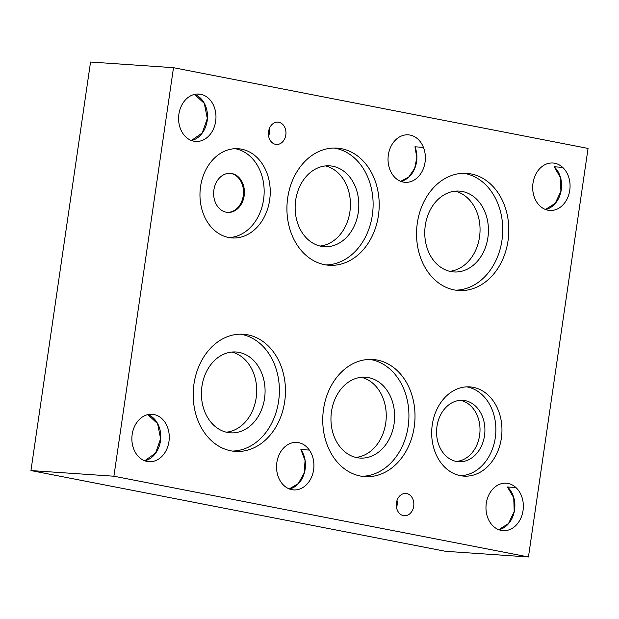 <?xml version="1.0" encoding="UTF-8"?>
<svg xmlns="http://www.w3.org/2000/svg" width="619" height="619" viewBox="0 0 619 619"><rect width="100%" height="100%" fill="white"/><g stroke="black" fill="none" stroke-linecap="round" stroke-linejoin="round"><path stroke-width="0.93" d="M588.05 148.436L528.448 556.968L445.502 551.312L30.95 470.564L90.552 62.032L173.498 67.688L588.05 148.436M456.211 461.41A30.764 24.141 93.9 0 0 479.926 432.348A30.764 24.141 93.9 0 0 460.374 400.338M465.171 400.655A30.764 24.141 -86.1 0 1 484.7 434.182A30.764 24.141 -86.1 0 1 458.648 461.735A30.764 24.141 -86.1 0 1 436.658 429.4A30.764 24.141 -86.1 0 1 462.834 400.346A30.764 24.141 -86.1 0 1 465.171 400.655M227.243 212.371A19.584 15.367 93.9 0 0 243.399 194.521A19.584 15.367 93.9 0 0 230.941 173.467A19.584 15.367 93.9 0 0 229.904 173.312M231.846 173.529A19.584 15.367 -86.1 0 1 244.281 194.869A19.584 15.367 -86.1 0 1 227.699 212.41A19.584 15.367 -86.1 0 1 213.694 191.828A19.584 15.367 -86.1 0 1 230.361 173.335A19.584 15.367 -86.1 0 1 231.846 173.529M229.03 237.564A44.715 35.09 93.9 0 0 264.011 195.542A44.715 35.09 93.9 0 0 235.468 148.753A44.715 35.09 93.9 0 0 235.096 148.684M241.549 149.164A44.715 35.09 -86.1 0 1 269.923 197.894A44.715 35.09 -86.1 0 1 232.063 237.944A44.715 35.09 -86.1 0 1 200.092 190.946A44.715 35.09 -86.1 0 1 238.145 148.722A44.715 35.09 -86.1 0 1 241.549 149.164M460.745 475.732A44.715 35.09 93.9 0 0 495.726 433.71A44.715 35.09 93.9 0 0 467.175 386.921A44.715 35.09 93.9 0 0 466.803 386.852M473.264 387.332A44.715 35.09 -86.1 0 1 501.638 436.062A44.715 35.09 -86.1 0 1 463.778 476.112A44.715 35.09 -86.1 0 1 431.807 429.114A44.715 35.09 -86.1 0 1 469.86 386.89A44.715 35.09 -86.1 0 1 473.264 387.332M320.054 246.053A40.514 31.793 93.9 0 0 350.315 207.86A40.514 31.793 93.9 0 0 325.517 165.923M332.813 166.256A40.514 31.793 -86.1 0 1 358.525 210.406A40.514 31.793 -86.1 0 1 324.224 246.687A40.514 31.793 -86.1 0 1 295.255 204.108A40.514 31.793 -86.1 0 1 329.734 165.853A40.514 31.793 -86.1 0 1 332.813 166.256M355.871 457.418A40.514 31.793 93.9 0 0 386.132 419.233A40.514 31.793 93.9 0 0 361.334 377.288M368.63 377.629A40.514 31.793 -86.1 0 1 394.342 421.779A40.514 31.793 -86.1 0 1 360.034 458.06A40.514 31.793 -86.1 0 1 331.072 415.481A40.514 31.793 -86.1 0 1 365.55 377.226A40.514 31.793 -86.1 0 1 368.63 377.629M226.322 432.186A40.514 31.793 93.9 0 0 256.583 394.001A40.514 31.793 93.9 0 0 231.785 352.056M239.081 352.397A40.514 31.793 -86.1 0 1 264.793 396.539A40.514 31.793 -86.1 0 1 230.492 432.828A40.514 31.793 -86.1 0 1 201.523 390.249A40.514 31.793 -86.1 0 1 236.001 351.994A40.514 31.793 -86.1 0 1 239.081 352.397M449.673 271.3A40.514 31.793 93.9 0 0 479.934 233.108A40.514 31.793 93.9 0 0 455.135 191.17M462.432 191.503A40.514 31.793 -86.1 0 1 488.143 235.653A40.514 31.793 -86.1 0 1 453.835 271.934A40.514 31.793 -86.1 0 1 424.874 229.355A40.514 31.793 -86.1 0 1 459.352 191.101A40.514 31.793 -86.1 0 1 462.432 191.503M326.035 264.924A58.712 46.077 93.9 0 0 372.878 210.328A58.712 46.077 93.9 0 0 335.436 148.281A58.712 46.077 93.9 0 0 334.005 148.034M341.518 148.699A58.712 46.077 -86.1 0 1 378.782 212.681A58.712 46.077 -86.1 0 1 329.068 265.265A58.712 46.077 -86.1 0 1 287.092 203.55A58.712 46.077 -86.1 0 1 337.053 148.111A58.712 46.077 -86.1 0 1 341.518 148.699M361.852 476.297A58.712 46.077 93.9 0 0 408.695 421.694A58.712 46.077 93.9 0 0 371.253 359.654A58.712 46.077 93.9 0 0 369.822 359.399M377.335 360.065A58.712 46.077 -86.1 0 1 414.591 424.046A58.712 46.077 -86.1 0 1 364.885 476.63A58.712 46.077 -86.1 0 1 322.909 414.923A58.712 46.077 -86.1 0 1 372.87 359.484A58.712 46.077 -86.1 0 1 377.335 360.065M232.303 451.065A58.712 46.077 93.9 0 0 279.146 396.462A58.712 46.077 93.9 0 0 241.704 334.422A58.712 46.077 93.9 0 0 240.273 334.167M247.786 334.833A58.712 46.077 -86.1 0 1 285.042 398.814A58.712 46.077 -86.1 0 1 235.336 451.398A58.712 46.077 -86.1 0 1 193.36 389.691A58.712 46.077 -86.1 0 1 243.321 334.252A58.712 46.077 -86.1 0 1 247.786 334.833M455.654 290.172A58.712 46.077 93.9 0 0 502.496 235.576A58.712 46.077 93.9 0 0 465.055 173.529A58.712 46.077 93.9 0 0 463.623 173.281M471.136 173.947A58.712 46.077 -86.1 0 1 508.392 237.928A58.712 46.077 -86.1 0 1 458.687 290.504A58.712 46.077 -86.1 0 1 416.711 228.798A58.712 46.077 -86.1 0 1 466.672 173.359A58.712 46.077 -86.1 0 1 471.136 173.947M268.646 136.304A11.181 8.774 93.9 0 0 269.133 129.178M278.798 122.268A11.181 8.774 -86.1 0 1 285.893 134.447A11.181 8.774 -86.1 0 1 276.422 144.459A11.181 8.774 -86.1 0 1 268.437 132.706A11.181 8.774 -86.1 0 1 277.946 122.152A11.181 8.774 -86.1 0 1 278.798 122.268M396.531 507.588A11.181 8.774 93.9 0 0 397.011 500.469M406.675 493.552A11.181 8.774 -86.1 0 1 413.771 505.731A11.181 8.774 -86.1 0 1 404.308 515.743A11.181 8.774 -86.1 0 1 396.315 503.998A11.181 8.774 -86.1 0 1 405.824 493.436A11.181 8.774 -86.1 0 1 406.675 493.552M545.594 209.539A23.746 18.632 93.9 0 0 561.007 191.317A23.746 18.632 93.9 0 0 554.16 166.774L562.64 167.354A23.746 18.632 -86.1 0 1 568.83 194.521A23.746 18.632 -86.1 0 1 549.796 210.452A23.746 18.632 -86.1 0 1 540.108 206.112A23.746 18.632 -86.1 0 1 533.918 178.945A23.746 18.632 -86.1 0 1 552.96 163.014A23.746 18.632 -86.1 0 1 554.763 163.254A23.746 18.632 -86.1 0 1 562.64 167.354M545.463 209.485L555.228 203.311L560.907 191.256L560.458 177.552L554.16 166.774M289.46 488.995A23.746 18.632 93.9 0 0 304.277 473.171A23.746 18.632 93.9 0 0 300.888 449.51L309.361 450.083A23.746 18.632 -86.1 0 1 311.899 476.282A23.746 18.632 -86.1 0 1 293.654 489.908A23.746 18.632 -86.1 0 1 281.103 482.247A23.746 18.632 -86.1 0 1 278.573 456.048A23.746 18.632 -86.1 0 1 296.811 442.423A23.746 18.632 -86.1 0 1 298.621 442.662A23.746 18.632 -86.1 0 1 309.361 450.083M289.235 488.909L298.288 483.586L304.153 473.086L305.066 460.629L300.888 449.51M191.488 140.528A23.746 18.632 93.9 0 0 207.427 118.422A23.746 18.632 93.9 0 0 194.598 94.374M191.426 140.505L202.274 132.907L207.319 118.5L204.324 103.45L194.567 94.382M200.703 94.289A23.746 18.632 -86.1 0 1 215.807 120.148A23.746 18.632 -86.1 0 1 195.697 141.442A23.746 18.632 -86.1 0 1 193.863 141.194A23.746 18.632 -86.1 0 1 178.752 115.335A23.746 18.632 -86.1 0 1 198.861 94.049A23.746 18.632 -86.1 0 1 200.664 94.281A23.746 18.632 -86.1 0 1 200.703 94.289L197.004 94.042M144.776 460.776A23.746 18.632 93.9 0 0 160.723 438.662A23.746 18.632 93.9 0 0 147.887 414.622M144.707 460.753L155.547 453.147L160.592 438.739L157.605 423.698L147.848 414.629M153.992 414.537A23.746 18.632 -86.1 0 1 169.103 440.395A23.746 18.632 -86.1 0 1 148.993 461.689A23.746 18.632 -86.1 0 1 147.144 461.441A23.746 18.632 -86.1 0 1 132.033 435.583A23.746 18.632 -86.1 0 1 152.142 414.289A23.746 18.632 -86.1 0 1 153.945 414.529A23.746 18.632 -86.1 0 1 153.992 414.537L150.278 414.281M498.883 529.74A23.746 18.632 93.9 0 0 514.296 511.518A23.746 18.632 93.9 0 0 507.448 486.975L515.929 487.555A23.746 18.632 -86.1 0 1 522.119 514.722A23.746 18.632 -86.1 0 1 503.077 530.653A23.746 18.632 -86.1 0 1 493.397 526.312A23.746 18.632 -86.1 0 1 487.207 499.146A23.746 18.632 -86.1 0 1 506.249 483.215A23.746 18.632 -86.1 0 1 508.052 483.454A23.746 18.632 -86.1 0 1 515.929 487.555M498.752 529.686L508.516 523.512L514.196 511.456L513.747 497.753L507.448 486.975M400.911 181.406A23.746 18.632 93.9 0 0 414.954 146.788L423.427 147.368A23.746 18.632 -86.1 0 1 422.143 171.324A23.746 18.632 -86.1 0 1 405.105 182.319A23.746 18.632 -86.1 0 1 389.978 169.792A23.746 18.632 -86.1 0 1 391.262 145.829A23.746 18.632 -86.1 0 1 408.3 134.841A23.746 18.632 -86.1 0 1 410.103 135.074A23.746 18.632 -86.1 0 1 423.427 147.368M400.71 181.328L408.85 176.941L414.653 168.36L416.842 157.652L414.954 146.788M528.448 556.968L113.896 476.22L173.498 67.688M113.896 476.22L30.95 470.564"/></g></svg>
